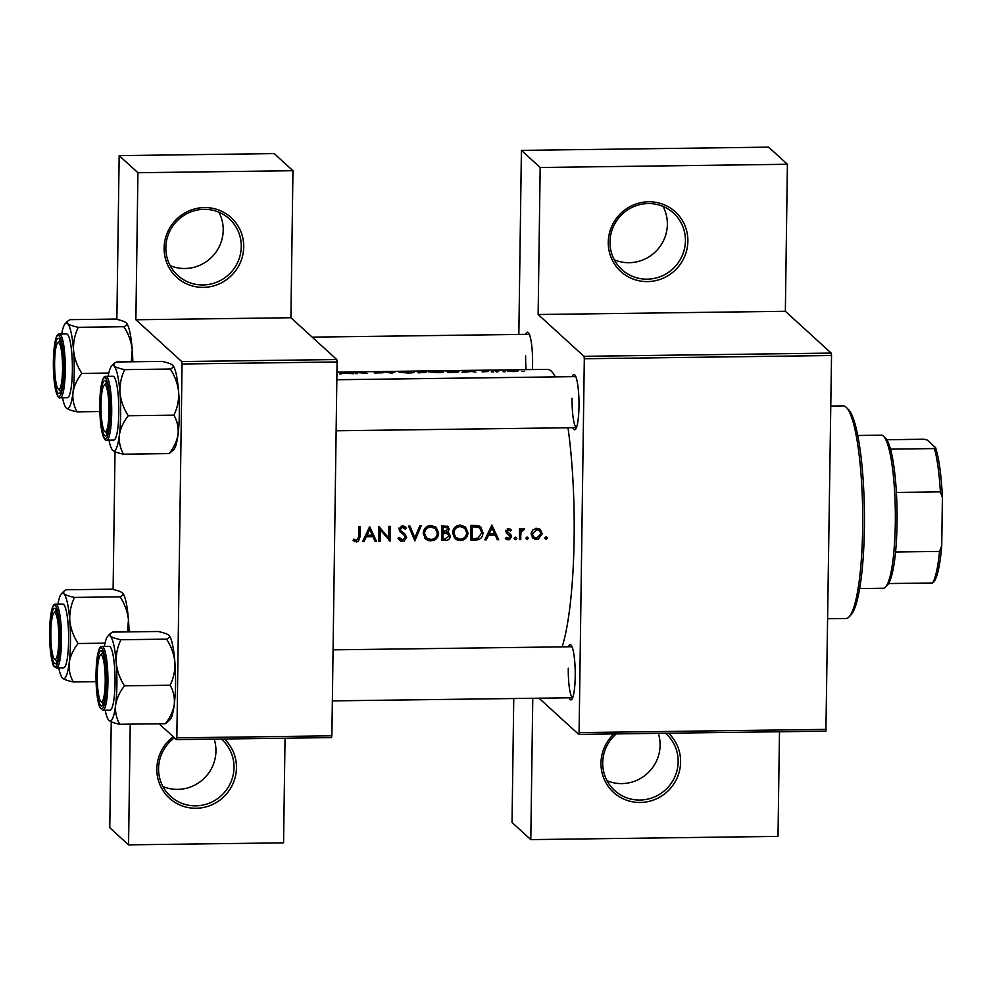 <?xml version="1.0" encoding="UTF-8"?>
<svg xmlns="http://www.w3.org/2000/svg" width="992" height="992" viewBox="0 0 992 992"><rect width="100%" height="100%" fill="white"/><g stroke="black" fill="none" stroke-linecap="round" stroke-linejoin="round"><path stroke-width="1.49" d="M224.39 738.99A40.399 39.32 -47.6 0 1 236.456 767.833A40.399 39.32 -47.6 0 1 196.081 808.269A40.399 39.32 -47.6 0 1 156.835 768.874A40.399 39.32 -47.6 0 1 173.253 736.709M174.456 737.8A38.266 37.25 132.4 0 0 158.571 768.515A38.266 37.25 132.4 0 0 170.5 796.303A38.266 37.25 132.4 0 0 211.036 802.416A38.266 37.25 132.4 0 0 234 767.535A38.266 37.25 132.4 0 0 222.072 739.747A38.266 37.25 132.4 0 0 221.266 739.028M214.173 739.127A38.266 37.25 -47.6 0 1 215.946 751.08A38.266 37.25 -47.6 0 1 162.899 786.52M243.722 246.958A40.399 39.32 -47.6 0 1 203.36 287.382A40.399 39.32 -47.6 0 1 164.114 247.988A40.399 39.32 -47.6 0 1 204.476 207.564A40.399 39.32 -47.6 0 1 243.722 246.958M165.85 247.64A38.266 37.25 132.4 0 0 177.766 275.429A38.266 37.25 132.4 0 0 218.314 281.53A38.266 37.25 132.4 0 0 241.267 246.648A38.266 37.25 132.4 0 0 229.338 218.86A38.266 37.25 132.4 0 0 188.802 212.759A38.266 37.25 132.4 0 0 165.85 247.64M218.885 212.201A38.266 37.25 -47.6 0 1 223.212 230.194A38.266 37.25 -47.6 0 1 170.178 265.633M668.534 733.2A40.399 39.32 -47.6 0 1 680.599 762.054A40.399 39.32 -47.6 0 1 640.237 802.478A40.399 39.32 -47.6 0 1 600.991 763.084A40.399 39.32 -47.6 0 1 613.874 733.919M616.268 733.882A38.266 37.25 132.4 0 0 602.727 762.736A38.266 37.25 132.4 0 0 614.656 790.525A38.266 37.25 132.4 0 0 655.191 796.626A38.266 37.25 132.4 0 0 678.144 761.744A38.266 37.25 132.4 0 0 666.227 733.956A38.266 37.25 132.4 0 0 665.409 733.249M658.328 733.336A38.266 37.25 -47.6 0 1 660.102 745.29A38.266 37.25 -47.6 0 1 607.054 780.729M687.878 241.168A40.399 39.32 -47.6 0 1 647.516 281.592A40.399 39.32 -47.6 0 1 608.27 242.209A40.399 39.32 -47.6 0 1 648.632 201.773A40.399 39.32 -47.6 0 1 687.878 241.168M610.006 241.85A38.266 37.25 132.4 0 0 621.922 269.638A38.266 37.25 132.4 0 0 662.47 275.739A38.266 37.25 132.4 0 0 685.422 240.87A38.266 37.25 132.4 0 0 673.494 213.069A38.266 37.25 132.4 0 0 632.958 206.968A38.266 37.25 132.4 0 0 610.006 241.85M663.04 206.41A38.266 37.25 -47.6 0 1 667.368 224.403A38.266 37.25 -47.6 0 1 614.333 259.842M525.748 334.354A27.64 4.7 89.3 0 1 528.339 332.605A27.64 4.7 89.3 0 1 532.58 364.114A27.64 4.7 89.3 0 1 532.406 369.557M525.648 355.868A25.519 4.328 -90.7 0 0 526.107 369.632M572.173 376.675A27.64 4.7 89.3 0 1 574.765 374.926A27.64 4.7 89.3 0 1 578.993 406.447A27.64 4.7 89.3 0 1 575.472 429.375A27.64 4.7 89.3 0 1 572.83 427.701M572.074 398.189A25.519 4.328 -90.7 0 0 576.464 427.602M568.391 646.784A27.64 4.7 89.3 0 1 570.995 645.036A27.64 4.7 89.3 0 1 575.224 676.544A27.64 4.7 89.3 0 1 571.702 699.484A27.64 4.7 89.3 0 1 569.061 697.798M568.292 668.286A25.519 4.328 -90.7 0 0 572.694 697.711M341.161 373.872L342.575 373.178L353.636 373.699L344.15 372.236L339.723 373.885L341.161 373.872M381.784 372.806L374.579 373.004L383.098 372.794L375.274 372.236L381.362 371.888L374.009 372.062L381.784 372.905M383.061 371.727L391.989 373.203L395.659 371.566L391.369 372.756L383.061 371.727M428.346 371.752L437.398 372.67C442.023 372.496 444.143 372.124 443.746 371.554L428.222 371.603M445.482 370.921A146.704 24.924 89.3 0 1 448.024 372.471L452.563 372.409C457.275 372.31 459.358 371.963 458.825 371.368L445.482 370.921M491.276 371.752L492.28 371.913M492.714 371.926L493.718 371.777M482.211 371.839L488.138 371.516L483.823 370.686L481.604 370.971L486.849 371.591L482.211 371.839M482.906 371.194L484.046 370.797M463.376 372.273L471.436 371.492L475.85 372.112L466.352 370.648L461.937 372.298L463.376 372.273M494.686 370.562A146.704 24.924 89.3 0 1 496.533 371.839L497.848 371.826A146.704 24.924 -90.7 0 0 497.228 371.306L499.782 370.512L496.273 370.686A146.704 24.924 -90.7 0 0 496 370.537L494.686 370.562M497.215 371.839L496.831 370.934M521.928 371.355L522.933 371.516M523.354 371.529L524.371 371.38M507.272 370.946L513.769 371.653L518.357 370.81L511.86 370.314L508.078 370.524L507.272 370.946L508.078 370.524L508.078 371.219M502.932 371.603L503.936 371.764M504.37 371.764L505.374 371.628M416.156 371.306A146.704 24.924 89.3 0 1 418.698 372.856L426.622 372.149L416.156 371.306M423.15 371.901L424.303 371.566M399.007 372.136L408.059 373.054C412.697 372.88 414.817 372.508 414.42 371.926L398.883 371.988M353.363 372.124A146.704 24.924 89.3 0 1 355.892 373.674L357.207 373.662A146.704 24.924 -90.7 0 0 355.223 372.31L367.176 373.525A146.704 24.924 -90.7 0 0 364.634 371.975L363.32 371.988A146.704 24.924 89.3 0 1 365.316 373.091L353.363 372.124M336.945 372.099L547.299 369.359A146.704 24.924 89.3 0 1 555.334 376.898M567.994 427.763A146.704 24.924 89.3 0 1 574.12 538.768A146.704 24.924 89.3 0 1 562.142 646.858M353.04 540.318L354.863 541.62L358.224 541.57L360.034 536.771A146.704 24.924 -90.7 0 0 360.059 526.727L358.732 526.752A146.704 24.924 89.3 0 1 358.72 536.635L356.649 540.466L353.822 539.177L353.04 540.318M369.644 526.603L362.613 541.52L364.052 541.496L366.333 536.746L372.98 536.66L375.088 541.359L376.526 541.334L369.644 526.603M378.857 526.492A146.704 24.924 89.3 0 1 378.783 541.31L380.097 541.285A146.704 24.924 -90.7 0 0 380.172 529.678L390.054 541.161A146.704 24.924 -90.7 0 0 390.141 526.343L388.827 526.355A146.704 24.924 89.3 0 1 388.777 538.036L378.857 526.492L388.777 538.036M399.801 531.576L403.955 534.961L405.331 537.329L402.43 539.871L399.243 537.453L397.99 538.222L400.619 541.024L404.215 540.975L406.646 537.342L404.81 533.857L401.264 531.154L400.297 529.244L402.442 527.335L405.306 529.207L406.497 528.265L405.269 526.839L402.591 525.797L398.982 529.319L400.222 532.022M408.568 526.095L414.879 540.838L421.166 525.934L419.752 525.958L414.817 537.714L409.969 526.082L408.568 526.095M423.224 533.411L425.692 539.09L428.383 540.665L433.343 540.59C436.691 539.239 438.452 536.746 438.638 533.138L436.17 527.384L430.838 525.425C426.176 525.971 423.634 528.637 423.224 533.411M441.651 525.673A146.704 24.924 89.3 0 1 441.576 540.491L445.544 540.442C448.322 540.342 449.897 538.929 450.269 536.188L449.103 533.349L447.479 532.444L449.178 529.269L448.049 526.591L441.651 525.673M452.55 533.026L455.018 538.706L457.721 540.28L462.681 540.218C466.029 538.854 467.79 536.362 467.976 532.754L465.496 527L460.176 525.041C455.514 525.586 452.972 528.252 452.55 533.026M470.989 525.289A146.704 24.924 89.3 0 1 470.902 540.107L475.453 540.045C480.165 539.958 482.682 537.528 483.005 532.754L480.76 527L478.603 525.723L470.989 525.289M491.858 525.016L484.828 539.921L486.254 539.908L488.535 535.159L495.194 535.072L497.302 539.76L498.74 539.747L491.858 525.016M505.337 538.396L507.172 539.636L509.516 539.598L511.562 536.66L511.078 534.998L507.272 531.427L508.673 529.951L510.52 531.067L511.413 530.125L508.673 528.624L505.957 531.501L506.441 533.163L510.235 536.734L508.326 538.482L506.218 537.379L505.734 538.83M508.276 534.614L509.888 535.705M508.673 529.319L510.52 531.067M507.854 532.642L506.218 531.117L507.842 532.642M509.975 533.994L510.644 534.514M514.352 538.507L515.555 539.71L516.795 538.47L515.592 537.255L514.352 538.507L514.91 539.536M515.48 537.267L516.795 538.47L515.592 537.255M519.498 528.662A146.704 24.924 89.3 0 1 519.411 539.474L520.738 539.462A146.704 24.924 -90.7 0 0 520.775 535.841L521.036 532.121L524.57 528.786L523.429 528.426L520.812 530.249A146.704 24.924 -90.7 0 0 520.812 528.649L519.498 528.662M526.008 538.346L527.223 539.561L528.451 538.321L527.248 537.106L526.008 538.346L526.566 539.375M527.136 537.118L528.451 538.321L527.248 537.106M539.983 529.269L536.709 528.252L532.617 530.1L531.129 533.969L532.952 538.135L535.072 539.276L538.172 539.226L542.227 533.82L540.355 529.579M545.005 538.098L546.208 539.313L547.448 538.073L546.232 536.858L545.005 538.098L545.55 539.14M546.133 536.87L547.448 538.073L546.232 536.858M182.057 363.99L181.722 361.559L336.759 359.538L337.094 361.968L182.057 363.99L176.836 737.85L331.874 735.828L331.477 737.602L176.44 739.61L159.067 723.776M583.978 356.314L831.197 353.09L831.532 355.52L584.313 358.744L583.978 356.314L538.135 314.514L540.181 167.487L521.408 150.375L518.841 334.44M831.197 353.09L785.354 311.29L538.135 314.514M181.722 361.559L135.879 319.759L290.916 317.738L292.962 170.711L137.925 172.732L119.164 155.62L116.87 319.387M115.022 451.732L113.1 589.484M111.253 721.829L109.777 827.725L128.551 844.849L283.576 842.828L285.039 738.197M119.164 155.62L274.189 153.599L292.962 170.711M336.759 359.538L290.916 317.738M337.094 361.968L331.874 735.828M176.44 739.61L176.836 737.85M137.925 172.732L135.879 319.759M130.237 724.148L128.551 844.849M831.532 355.52L825.914 731.154L578.696 734.378L539.016 698.194M513.757 698.517L512.033 822.492L530.794 839.604L532.778 698.269M521.408 150.375L768.626 147.151L787.4 164.275L785.354 311.29M584.313 358.744L579.092 732.604L826.311 729.38M779.476 731.761L778.013 836.38L530.794 839.604M578.696 734.378L579.092 732.604M540.181 167.487L787.4 164.275M356.364 540.442L355.111 540.652L356.55 541.979M355.111 540.652L353.14 540.169M491.561 525.661L497.29 538.433L498.74 539.747M487.742 533.845L493.756 533.758L495.194 535.072M487.543 534.242L488.535 535.159M485.262 539.003L486.254 539.908M491.945 527.918L494.512 533.56L489.267 533.622L491.945 527.918L490.941 527.012M488.262 532.716L489.267 533.622M509.938 528.934L509.144 529.753M509.119 529.79L507.284 528.686M507.495 528.885L508.673 529.951M506.143 530.398L507.272 531.427M505.87 530.15L506.218 531.117M509.64 533.696L511.562 536.66M507.693 538.396L506.937 538.495L508.375 539.809M510.111 535.345L510.049 535.965M506.937 538.495L505.474 538.234M514.364 538.619L515.555 539.71M515.356 537.156L514.116 538.396M519.498 529.046L520.812 530.249M522.486 528.637L523.85 529.951M522.462 528.674L521.792 528.5M522.139 528.81L523.181 529.765M520.13 529.629L519.622 530.844L521.036 532.121M519.622 530.844L519.486 531.613M519.436 538.272L520.738 539.462M545.005 538.222L546.208 539.313M545.997 536.759L544.769 537.999M539.388 528.724L542.227 533.82M535.916 538.073L535.184 538.123L536.622 539.437M535.184 538.123L532.27 537.391M536.697 529.592L539.499 530.646L540.913 533.845L536.635 538.123L533.77 537.069L532.444 533.956L536.697 529.592L535.407 528.414M539.499 530.646L535.754 528.339M531.241 532.853L532.444 533.956M531.142 533.733L533.77 537.069M526.02 538.47L527.223 539.561M527.012 537.007L525.772 538.247M480.041 526.43L481.604 531.464L483.005 532.754M476.854 538.396L470.927 538.768M472.242 538.582A146.704 24.924 -90.7 0 0 472.304 526.802L477.846 527.149L479.917 528.29L481.69 532.766L478.119 538.123L472.242 538.582L470.94 537.391M479.917 528.29L476.495 525.921L470.989 525.574L472.304 526.802M476.495 525.921L477.846 527.149M464.789 526.43L466.562 531.476L467.976 532.754M460.524 539.102L458.763 539.301L460.214 540.628M458.763 539.301L454.324 537.999M460.238 526.578L464.727 528.277L466.649 532.778C466.252 536.672 464.082 538.78 460.176 539.115L455.824 537.49L453.865 533.014C454.249 529.133 456.37 526.988 460.238 526.578L457.746 525.475M464.727 528.277L458.912 525.363M452.637 531.886L453.865 533.014M452.55 532.952L455.824 537.49M447.293 526.082L449.178 529.269M446.45 531.514L447.479 532.444M448.297 532.803L450.269 536.188M445.706 538.892L444.094 539.115L445.544 540.442M442.978 527.186L447.256 527.818L447.863 529.306L442.965 531.948A146.704 24.924 -90.7 0 0 442.978 527.186L441.651 525.983M447.256 527.818L443.424 525.934L444.763 527.161M443.424 525.934L441.651 525.958M441.651 530.757L442.965 531.948M442.965 533.473L446.574 533.597L448.136 534.366L448.954 536.213L444.788 538.941L442.916 538.966A146.704 24.924 -90.7 0 0 442.965 533.473L441.651 532.282M448.136 534.353L445.16 532.307L441.651 532.183M445.16 532.307L446.574 533.597M441.614 537.776L442.916 538.966M444.094 539.115L441.589 539.152M435.451 526.802L437.224 531.848L438.638 533.138M431.185 539.487L429.437 539.685L430.875 541M429.437 539.685L424.998 538.383M430.912 526.963L435.401 528.662L437.323 533.15C436.914 537.044 434.756 539.164 430.85 539.499L426.486 537.875L424.539 533.386C424.923 529.505 427.044 527.36 430.912 526.963L428.408 525.859M435.401 528.662L429.573 525.735M423.299 532.27L424.539 533.386M423.224 533.336L426.486 537.875M409.15 526.095L413.379 536.412L414.817 537.714M414.383 537.317L413.8 538.681M402.256 539.859L400.966 540.057L402.417 541.372M400.966 540.057L398.796 539.512M398.92 537.652L400.446 539.04M403.955 534.961L399.751 531.526M404.612 526.343L406.497 528.265M405.145 527.037L404.079 527.856M404.277 528.042L401.115 526.107L402.442 527.335M399.156 528.203L400.297 529.244M398.933 528.004L401.264 531.154M404.029 533.212L406.646 537.342M388.641 537.912L388.616 539.784M388.802 540.02L390.054 541.161M378.857 528.476L380.172 529.678M378.795 540.107L380.097 541.285M369.346 527.26L375.075 540.02L376.526 541.334M365.527 535.432L371.541 535.358L372.98 536.66M365.329 535.841L366.333 536.746M363.06 540.59L364.052 541.496M369.731 529.517L372.298 535.147L367.052 535.221L369.731 529.517L368.726 528.6M366.06 534.316L367.052 535.221M466.934 370.834L470.493 371.33L465.248 371.392L466.934 370.834M495.988 371.38L496 370.537M496.26 371.603L496.273 370.686M517.043 370.822L508.586 370.934L512.083 370.425L517.105 371.417M449.078 372.459L449.078 372.223A146.704 24.924 -90.7 0 0 447.07 370.996L457.51 371.392L457.61 372.099M447.057 371.702L447.07 370.996M457.51 371.392L449.078 372.223M442.432 371.566L437.088 372.446L429.66 371.74L434.93 371.12L442.432 371.566L442.519 372.248M417.719 372.087L417.731 371.38L423.026 371.901M423.001 371.467L418.55 371.764A146.704 24.924 -90.7 0 0 417.731 371.38M418.537 372.719L418.55 371.764M418.798 372.856L418.81 371.913L425.308 372.273M425.308 372.174L419.752 372.608A146.704 24.924 -90.7 0 0 418.81 371.913M413.106 371.95L407.749 372.818L400.322 372.124L405.604 371.504L413.106 371.95L413.193 372.632M364.634 372.608L364.634 371.975M355.21 373.104L355.223 372.31M344.72 372.422L348.279 372.918L343.034 372.992L344.72 372.422M846.362 407.452L848.42 409.522A104.185 17.695 89.3 0 1 864.404 511.946A104.185 17.695 89.3 0 1 851.099 614.755L849.09 616.875A106.305 18.054 -90.7 0 0 862.668 511.971A106.305 18.054 -90.7 0 0 846.362 407.452A106.305 18.054 -90.7 0 0 846.077 407.191A106.305 18.054 -90.7 0 0 843.225 405.902L830.825 406.063M827.849 618.735L846.002 618.5A106.305 18.054 -90.7 0 0 849.09 616.875M100.911 701.48A23.386 3.968 -90.7 0 0 105.214 682A23.386 3.968 -90.7 0 0 101.556 655.278A23.386 3.968 -90.7 0 0 100.254 655.352A23.386 3.968 -90.7 0 0 97.266 678.429A23.386 3.968 -90.7 0 0 100.849 701.431A23.386 3.968 -90.7 0 0 100.911 701.48A23.386 3.968 -90.7 0 0 105.214 682A23.386 3.968 -90.7 0 0 101.556 655.278A23.386 3.968 -90.7 0 0 100.254 655.352A23.386 3.968 -90.7 0 0 97.266 678.429A23.386 3.968 -90.7 0 0 100.849 701.431A23.386 3.968 -90.7 0 0 100.911 701.48M102.263 653.232A25.519 4.328 89.3 0 1 102.734 652.897A25.519 4.328 89.3 0 0 102.263 653.232L100.254 655.352L102.263 653.232M116.213 662.879A42.792 7.266 89.3 0 1 116.882 684.902A42.792 7.266 89.3 0 1 115.618 705.151C116.709 698.393 119.672 691.957 124.533 685.832C119.896 678.714 117.118 671.063 116.213 662.879C115.828 654.77 117.391 647.069 120.925 639.741C115.518 638.588 111.947 637.348 110.211 635.996L110.137 633.69L112.542 632.09L158.15 631.495C163.556 632.648 167.127 633.888 168.876 635.24L168.975 635.339A42.792 7.266 89.3 0 1 168.987 635.339A42.792 7.266 89.3 0 1 174.865 662.11C175.249 670.208 173.674 677.92 170.153 685.236L124.533 685.832C119.896 678.714 117.118 671.063 116.213 662.879A42.792 7.266 -90.7 0 0 110.211 635.996L110.137 633.69L112.542 632.09L158.15 631.495C163.556 632.648 167.127 633.888 168.876 635.24C170.091 636.591 169.322 637.893 166.544 639.146C171.182 646.263 173.96 653.926 174.865 662.11A42.792 7.266 89.3 0 1 174.282 704.382C173.191 711.14 170.215 717.576 165.366 723.689L119.747 724.284C116.411 718.357 115.035 711.971 115.618 705.151A42.792 7.266 89.3 0 1 109.033 720.552C110.782 721.891 114.353 723.143 119.747 724.284C116.411 718.357 115.035 711.971 115.618 705.151C116.709 698.393 119.672 691.957 124.533 685.832L170.153 685.236C173.476 691.176 174.852 697.55 174.282 704.382A42.792 7.266 89.3 0 1 170.078 719.634L165.366 723.689L119.747 724.284C114.353 723.143 110.782 721.891 109.033 720.552A42.792 7.266 89.3 0 1 108.922 720.44A42.792 7.266 89.3 0 1 105.189 710.222A42.792 7.266 89.3 0 0 108.922 720.44L108.922 720.44A42.792 7.266 89.3 0 0 109.033 720.552A42.792 7.266 89.3 0 0 115.618 705.151A42.792 7.266 89.3 0 0 116.882 684.902A42.792 7.266 89.3 0 0 116.213 662.879C115.828 654.77 117.391 647.069 120.925 639.741C115.518 638.588 111.947 637.348 110.211 635.996A42.792 7.266 89.3 0 0 107.818 636.145A42.792 7.266 89.3 0 1 110.211 635.996A42.792 7.266 -90.7 0 1 116.213 662.879M105.933 682.657A27.64 4.7 89.3 0 1 102.399 705.597A27.64 4.7 89.3 0 1 96.546 674.101A27.64 4.7 89.3 0 1 101.692 651.149A27.64 4.7 89.3 0 1 105.933 682.657A27.64 4.7 89.3 0 1 102.399 705.597A27.64 4.7 89.3 0 1 96.546 674.101A27.64 4.7 89.3 0 1 101.692 651.149A27.64 4.7 89.3 0 1 105.933 682.657M115.035 683.215A31.893 5.419 -90.7 0 0 109.207 646.387A31.893 5.419 -90.7 0 1 115.035 683.215A31.893 5.419 -90.7 0 1 110.038 710.16A31.893 5.419 -90.7 0 0 115.035 683.215M166.544 639.146L120.925 639.741L166.544 639.146C171.182 646.263 173.96 653.926 174.865 662.11C175.249 670.208 173.674 677.92 170.153 685.236C173.476 691.176 174.852 697.55 174.282 704.382C173.191 711.14 170.215 717.576 165.366 723.689L170.078 719.634A42.792 7.266 89.3 0 0 174.282 704.382A42.792 7.266 89.3 0 0 174.865 662.11A42.792 7.266 89.3 0 0 168.987 635.339L168.975 635.339A42.792 7.266 89.3 0 1 168.987 635.339L168.876 635.24C170.091 636.591 169.322 637.893 166.544 639.146M104.358 646.449A42.792 7.266 89.3 0 1 107.818 636.145L110.137 633.69L107.818 636.145A42.792 7.266 89.3 0 0 104.358 646.449M104.693 431.384A23.386 3.968 -90.7 0 0 108.984 411.903A23.386 3.968 -90.7 0 0 105.338 385.181A23.386 3.968 -90.7 0 0 104.024 385.256A23.386 3.968 -90.7 0 0 101.035 408.332A23.386 3.968 -90.7 0 0 104.631 431.322A23.386 3.968 -90.7 0 0 104.693 431.384A23.386 3.968 -90.7 0 0 108.984 411.903A23.386 3.968 -90.7 0 0 105.338 385.181A23.386 3.968 -90.7 0 0 104.024 385.256A23.386 3.968 -90.7 0 0 101.035 408.332A23.386 3.968 -90.7 0 0 104.631 431.322A23.386 3.968 -90.7 0 0 104.693 431.384M106.032 383.135A25.519 4.328 89.3 0 1 106.504 382.788A25.519 4.328 89.3 0 0 106.032 383.135L104.024 385.256L106.032 383.135M179.316 414.024A42.792 7.266 89.3 0 1 178.052 434.273C176.96 441.031 173.984 447.466 169.136 453.592L123.516 454.187C120.181 448.248 118.804 441.874 119.387 435.042C120.478 428.284 123.454 421.848 128.303 415.735C123.665 408.605 120.888 400.954 119.982 392.77C119.598 384.673 121.173 376.96 124.694 369.632C119.3 368.491 115.717 367.238 113.981 365.899L113.906 363.593L116.312 361.993L161.932 361.398C167.326 362.539 170.897 363.791 172.645 365.13L172.757 365.242A42.792 7.266 89.3 0 1 172.757 365.242A42.792 7.266 89.3 0 1 178.634 392.001C179.019 400.098 177.456 407.811 173.922 415.14C177.258 421.067 178.634 427.453 178.052 434.273A42.792 7.266 89.3 0 1 173.86 449.537L169.136 453.592L123.516 454.187C120.181 448.248 118.804 441.874 119.387 435.042A42.792 7.266 89.3 0 1 112.803 450.442C114.551 451.794 118.122 453.034 123.516 454.187C118.122 453.034 114.551 451.794 112.803 450.442A42.792 7.266 -90.7 0 1 112.691 450.331A42.792 7.266 -90.7 0 0 112.803 450.442A42.792 7.266 89.3 0 0 119.387 435.042C120.478 428.284 123.454 421.848 128.303 415.735C123.665 408.605 120.888 400.954 119.982 392.77A42.792 7.266 89.3 0 1 119.387 435.042A42.792 7.266 89.3 0 0 119.982 392.77C119.598 384.673 121.173 376.96 124.694 369.632C119.3 368.491 115.717 367.238 113.981 365.899A42.792 7.266 89.3 0 1 119.982 392.77A42.792 7.266 89.3 0 0 113.981 365.899L113.906 363.593L116.312 361.993L161.932 361.398C167.326 362.539 170.897 363.791 172.645 365.13C173.86 366.494 173.092 367.796 170.314 369.036L124.694 369.632L170.314 369.036C174.952 376.166 177.729 383.817 178.634 392.001A42.792 7.266 89.3 0 1 179.316 414.024A42.792 7.266 89.3 0 1 178.052 434.273C176.96 441.031 173.984 447.466 169.136 453.592L173.86 449.537A42.792 7.266 89.3 0 0 178.052 434.273C178.634 427.453 177.258 421.067 173.922 415.14L128.303 415.735L173.922 415.14C177.456 407.811 179.019 400.098 178.634 392.001A42.792 7.266 89.3 0 1 179.316 414.024M100.316 404.004A27.64 4.7 89.3 0 1 105.462 381.04A27.64 4.7 89.3 0 1 109.703 412.56A27.64 4.7 89.3 0 1 106.181 435.488A27.64 4.7 89.3 0 1 100.316 404.004A27.64 4.7 89.3 0 1 105.462 381.04A27.64 4.7 89.3 0 1 109.703 412.56A27.64 4.7 89.3 0 1 106.181 435.488A27.64 4.7 89.3 0 1 100.316 404.004M113.807 440.064A31.893 5.419 -90.7 0 0 118.804 413.106A31.893 5.419 -90.7 0 0 112.976 376.278A31.893 5.419 -90.7 0 1 118.804 413.106A31.893 5.419 -90.7 0 1 113.807 440.064L106.69 440.15C105.536 440.808 104.247 439.158 102.796 435.203C100.713 427.701 99.708 417.136 99.795 403.508C100.552 384.698 102.573 375.658 105.846 376.377A31.893 5.419 89.3 0 1 111.687 413.205A31.893 5.419 89.3 0 1 106.69 440.15C105.536 440.808 104.247 439.158 102.796 435.203C100.713 427.701 99.708 417.136 99.795 403.508C100.552 384.698 102.573 375.658 105.846 376.377A31.893 5.419 89.3 0 1 111.687 413.205A31.893 5.419 89.3 0 1 106.69 440.15L113.807 440.064M108.128 376.34A42.792 7.266 89.3 0 1 111.588 366.036A42.792 7.266 89.3 0 1 113.981 365.899A42.792 7.266 89.3 0 0 111.588 366.036L113.906 363.593L111.588 366.036A42.792 7.266 89.3 0 0 108.128 376.34M108.959 440.126A42.792 7.266 -90.7 0 0 112.691 450.331L112.691 450.331A42.792 7.266 -90.7 0 1 108.959 440.126M172.645 365.13L172.757 365.242A42.792 7.266 89.3 0 1 172.757 365.242A42.792 7.266 89.3 0 1 178.634 392.001C177.729 383.817 174.952 376.166 170.314 369.036C173.092 367.796 173.86 366.494 172.645 365.13M58.912 342.848A23.386 3.968 -90.7 0 0 57.598 342.934A23.386 3.968 -90.7 0 0 54.622 366.011A23.386 3.968 -90.7 0 0 58.206 389A23.386 3.968 -90.7 0 0 58.268 389.062A23.386 3.968 -90.7 0 0 62.558 369.57A23.386 3.968 -90.7 0 0 58.912 342.848M57.598 342.934L59.607 340.814A25.519 4.328 89.3 0 1 60.078 340.467M53.89 361.683A27.64 4.7 89.3 0 1 59.049 338.718A27.64 4.7 89.3 0 1 63.277 370.239A27.64 4.7 89.3 0 1 59.756 393.167A27.64 4.7 89.3 0 1 53.89 361.683M60.264 397.829L67.382 397.73A31.893 5.419 -90.7 0 0 72.379 370.785A31.893 5.419 -90.7 0 0 66.551 333.957L59.433 334.044A31.893 5.419 89.3 0 1 65.261 370.872A31.893 5.419 89.3 0 1 60.264 397.829C59.111 398.486 57.821 396.837 56.383 392.882C54.287 385.38 53.283 374.802 53.37 361.187A30.616 5.196 -90.7 0 0 58.168 396.205A30.616 5.196 -90.7 0 0 63.786 370.698A30.616 5.196 -90.7 0 0 59.012 335.705A30.616 5.196 -90.7 0 0 53.394 361.212C54.138 342.376 56.147 333.324 59.433 334.044M126.319 322.908A42.792 7.266 89.3 0 1 126.331 322.921L126.22 322.809C124.484 321.458 120.912 320.218 115.506 319.064L69.886 319.66L67.481 321.272L67.555 323.578A42.792 7.266 89.3 0 1 73.557 350.449C73.172 342.352 74.747 334.639 78.281 327.31C72.875 326.17 69.304 324.917 67.555 323.578A42.792 7.266 89.3 0 0 65.162 323.714L67.481 321.272M126.22 322.809C127.447 324.161 126.666 325.463 123.888 326.715L78.281 327.31M123.888 326.715C128.526 333.845 131.304 341.496 132.221 349.68L131.266 361.795M81.877 373.414C77.24 366.284 74.462 358.633 73.557 350.449A42.792 7.266 89.3 0 1 72.962 392.72C74.053 385.962 77.029 379.527 81.877 373.414L108.798 373.054M77.091 411.854C73.768 405.926 72.391 399.54 72.962 392.72A42.792 7.266 89.3 0 1 66.377 408.121C68.126 409.473 71.697 410.713 77.091 411.854L99.857 411.556M126.331 322.921L126.331 322.908A42.792 7.266 89.3 0 1 132.221 349.68A42.792 7.266 89.3 0 1 132.841 361.77M61.702 334.019A42.792 7.266 89.3 0 1 65.162 323.714M62.533 397.804A42.792 7.266 -90.7 0 0 66.266 408.01A42.792 7.266 -90.7 0 0 66.377 408.121M55.143 612.957A23.386 3.968 -90.7 0 0 53.828 613.031A23.386 3.968 -90.7 0 0 50.84 636.108A23.386 3.968 -90.7 0 0 54.436 659.11A23.386 3.968 -90.7 0 0 54.498 659.159A23.386 3.968 -90.7 0 0 58.788 639.679A23.386 3.968 -90.7 0 0 55.143 612.957M53.828 613.031L55.837 610.911A25.519 4.328 89.3 0 1 56.308 610.576M57.933 604.128A42.792 7.266 89.3 0 1 61.392 593.824A42.792 7.266 89.3 0 1 63.786 593.675A42.792 7.266 -90.7 0 1 69.787 620.546A42.792 7.266 89.3 0 1 70.457 642.568A42.792 7.266 89.3 0 1 69.192 662.817C70.283 656.072 73.259 649.636 78.108 643.51C73.47 636.393 70.692 628.742 69.787 620.546C69.403 612.448 70.978 604.736 74.499 597.42C69.105 596.266 65.534 595.026 63.786 593.675L63.711 591.368L66.117 589.769L111.736 589.174C117.13 590.314 120.714 591.567 122.45 592.918L122.562 593.018A42.792 7.266 89.3 0 1 122.562 593.018A42.792 7.266 89.3 0 1 128.452 619.789L127.497 631.892M59.508 640.336A27.64 4.7 89.3 0 1 55.986 663.276A27.64 4.7 89.3 0 1 50.121 631.78A27.64 4.7 89.3 0 1 55.267 608.828A27.64 4.7 89.3 0 1 59.508 640.336M68.609 640.882A31.893 5.419 -90.7 0 0 62.781 604.066L55.664 604.153A31.893 5.419 89.3 0 1 61.492 640.981A31.893 5.419 89.3 0 1 56.494 667.926L63.612 667.839A31.893 5.419 -90.7 0 0 68.609 640.882M122.45 592.918C123.665 594.27 122.896 595.572 120.119 596.824C124.756 603.942 127.534 611.605 128.452 619.789A42.792 7.266 89.3 0 1 129.059 631.879M120.119 596.824L74.499 597.42M105.016 643.163L78.108 643.51M73.321 681.963C69.998 676.023 68.609 669.65 69.192 662.817A42.792 7.266 89.3 0 1 62.608 678.218C64.356 679.57 67.927 680.822 73.321 681.963L96.088 681.665M62.608 678.218A42.792 7.266 89.3 0 1 62.496 678.119A42.792 7.266 89.3 0 1 58.764 667.901M859.704 588.554L883.326 588.244A76.545 12.995 -90.7 0 0 885.546 587.066A76.545 12.995 -90.7 0 0 895.317 523.565A76.545 12.995 -90.7 0 0 883.587 436.294A76.545 12.995 -90.7 0 0 881.33 435.178L857.72 435.488M883.587 436.294L885.645 438.365A74.412 12.636 89.3 0 1 890.481 449.14A74.412 12.636 89.3 0 1 896.384 492.441A74.412 12.636 89.3 0 1 897.053 523.206A74.412 12.636 89.3 0 1 895.553 551.998A74.412 12.636 89.3 0 1 888.596 583.556A74.412 12.636 89.3 0 1 887.555 584.945L885.546 587.066M886.724 439.729L924.234 439.233L927.297 440.088L935.592 447.652A72.292 12.276 89.3 0 1 942.4 497.488L941.73 545.749A72.292 12.276 89.3 0 1 933.72 582.081L932.592 582.986A74.412 12.636 -90.7 0 0 939.548 551.416L941.73 545.749M890.481 449.14L934.476 448.57L935.592 447.652M895.553 551.998L939.548 551.416M942.4 497.488L940.379 491.871A74.412 12.636 -90.7 0 0 934.476 448.57M896.384 492.441L940.379 491.871M888.596 583.556L932.592 582.986M358.72 535.568L360.034 536.771M519.473 534.651L520.775 535.841M474.015 538.73L475.453 540.045M471.994 525.562L473.333 526.789M442.42 532.171L443.833 533.46M400.78 532.282L402.194 533.56M102.077 646.474A31.893 5.419 89.3 0 1 107.917 683.302A31.893 5.419 89.3 0 1 102.908 710.26L110.038 710.16L102.908 710.26A31.893 5.419 89.3 0 0 107.917 683.302A31.893 5.419 89.3 0 0 102.077 646.474C98.803 645.755 96.782 654.807 96.026 673.605A30.616 5.196 -90.7 0 0 100.812 708.623A30.616 5.196 -90.7 0 0 106.442 683.116A30.616 5.196 -90.7 0 0 101.668 648.136A30.616 5.196 -90.7 0 0 96.038 673.642A30.616 5.196 -90.7 0 0 100.812 708.623A30.616 5.196 -90.7 0 0 106.442 683.116A30.616 5.196 -90.7 0 0 101.668 648.136A30.616 5.196 -90.7 0 0 96.038 673.642C96.782 654.807 98.803 645.755 102.077 646.474L109.207 646.387L102.077 646.474M99.808 403.546A30.616 5.196 -90.7 0 0 104.594 438.526A30.616 5.196 -90.7 0 0 110.211 413.019A30.616 5.196 -90.7 0 0 105.437 378.039A30.616 5.196 -90.7 0 0 99.808 403.546A30.616 5.196 -90.7 0 0 104.594 438.526A30.616 5.196 -90.7 0 0 110.211 413.019A30.616 5.196 -90.7 0 0 105.437 378.039A30.616 5.196 -90.7 0 0 99.808 403.546M60.016 640.795A30.616 5.196 -90.7 0 0 55.242 605.814A30.616 5.196 -90.7 0 0 49.612 631.321A30.616 5.196 -90.7 0 0 54.399 666.302A30.616 5.196 -90.7 0 0 60.016 640.795M572.669 697.76L332.357 700.885L572.669 697.76M572.012 646.734L333.076 649.847L572.012 646.734M100.849 701.431L102.92 703.489L100.849 701.431M336.127 430.788L576.439 427.651L336.127 430.788M336.846 379.738L575.782 376.625L336.846 379.738M104.631 431.322L106.69 433.392L104.631 431.322M105.846 376.377L112.976 376.278L105.846 376.377M58.206 389L60.264 391.071M529.356 334.304L312.182 337.131M54.436 659.11L56.494 661.168M55.664 604.153C52.378 603.434 50.356 612.473 49.6 631.284C49.104 651.434 53.134 667.777 54.25 666.624L56.494 667.926M61.392 593.824L63.711 591.368"/></g></svg>
